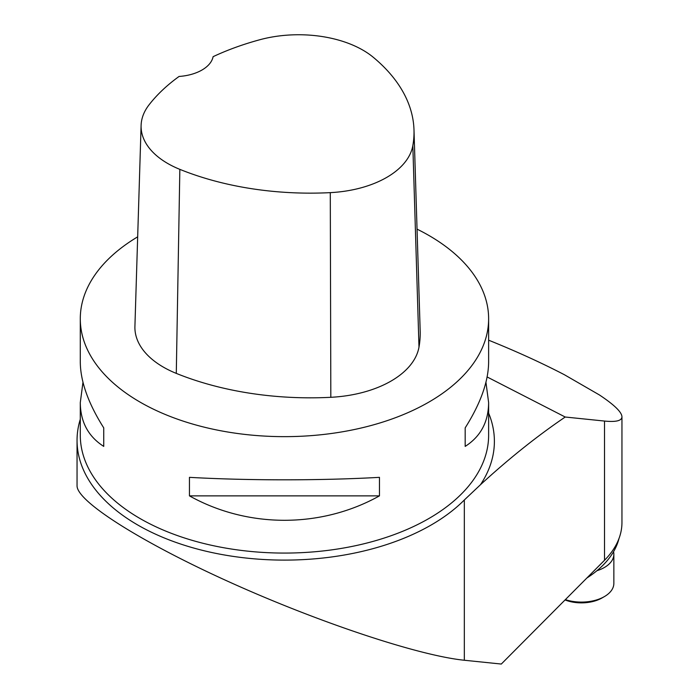 <?xml version="1.0" encoding="UTF-8"?>
<svg xmlns="http://www.w3.org/2000/svg" width="699" height="699" viewBox="0 0 699 699"><rect width="100%" height="100%" fill="white"/><g stroke="black" fill="none" stroke-linecap="round" stroke-linejoin="round"><path stroke-width="1.05" d="M77.047 440.361L77.047 485.805C76.838 501.585 142.395 542.861 231.011 582.739C319.522 622.643 418.867 655.645 464.328 660.249L501.297 664.05L604.521 560.257A131.255 75.78 0 0 0 621.953 522.52L621.953 416.796C621.822 420.772 616.011 422.196 604.521 421.06L565.22 417.023C537.234 435.993 508.986 458.553 480.484 484.713L464.328 499.986A207.411 119.747 180 0 1 137.799 525.036A207.411 119.747 180 0 1 77.047 440.361A207.411 119.747 180 0 1 80.289 419.269M487.124 376.962L565.22 417.023M621.953 416.796C621.743 412.069 614.194 404.765 599.314 394.891L564.39 374.725C541.445 362.807 516.194 351.291 488.627 340.186M417.041 229.132A204.169 117.878 180 0 1 428.828 235.423A204.169 117.878 180 0 1 488.627 318.77A204.169 117.878 180 0 1 284.458 436.648A204.169 117.878 180 0 1 80.289 318.77A204.169 117.878 180 0 1 137.677 236.839M189.446 495.871L189.446 477.347C247.813 480.641 321.103 480.641 379.47 477.347L379.47 495.871C321.103 528.435 247.813 528.435 189.446 495.871L379.47 495.871M485.945 382.274L488.627 402.598C488.47 421.899 480.659 436.499 465.176 446.399L465.176 427.875C480.659 403.384 488.47 381.409 488.627 361.96L488.627 318.77M80.289 318.77L80.289 361.96C80.446 381.409 88.257 403.384 103.74 427.875L103.74 446.399C88.257 436.499 80.446 421.899 80.289 402.598L82.971 382.274M413.991 129.9L420.178 330.942A233.335 134.715 180 0 1 418.989 347.132A97.222 56.13 180 0 1 330.828 397.303A233.335 134.715 180 0 1 176.288 373.388A97.222 56.13 180 0 1 134.916 326.442L141.102 125.401A91.036 52.556 180 0 1 149.036 104.859A227.149 131.141 180 0 1 179.075 76.453A38.891 22.455 180 0 0 213.108 56.671A227.149 131.141 180 0 1 259.888 39.721A91.036 52.556 180 0 1 373.24 57.257A227.149 131.141 180 0 1 413.991 129.9A227.149 131.141 180 0 1 412.829 145.663A91.036 52.556 180 0 1 330.286 192.636A227.149 131.141 180 0 1 179.844 169.359A91.036 52.556 180 0 1 141.102 125.401M465.176 446.399L465.176 427.875M103.74 427.875L103.74 446.399M619.008 538.483A129.63 74.845 180 0 1 586.889 577.994M565.369 599.628A32.407 18.707 0 0 0 569.056 600.677A32.407 18.707 0 0 0 604.355 596.614L602.066 597.933A29.166 16.837 180 0 1 570.288 601.594A29.166 16.837 180 0 1 565.045 599.952M604.355 596.614A32.407 18.707 0 0 0 611.389 590.541A32.407 18.707 0 0 0 613.853 583.385L613.853 554.281A32.407 18.707 180 0 1 611.389 561.428A32.407 18.707 180 0 1 596.92 570.716M613.547 551.712A32.407 18.707 180 0 1 613.853 554.281M604.521 560.257L604.521 421.06M464.328 660.249L464.328 499.986M488.627 413.126A209.936 121.207 180 0 1 480.484 484.713M80.289 402.598L80.289 435.197A204.169 117.878 0 0 0 140.088 518.553A204.169 117.878 0 0 0 362.589 544.102A204.169 117.878 0 0 0 488.627 435.197L488.627 402.598M412.829 145.663L418.989 347.132M330.286 192.636L330.828 397.303M179.844 169.359L176.288 373.388"/></g></svg>
